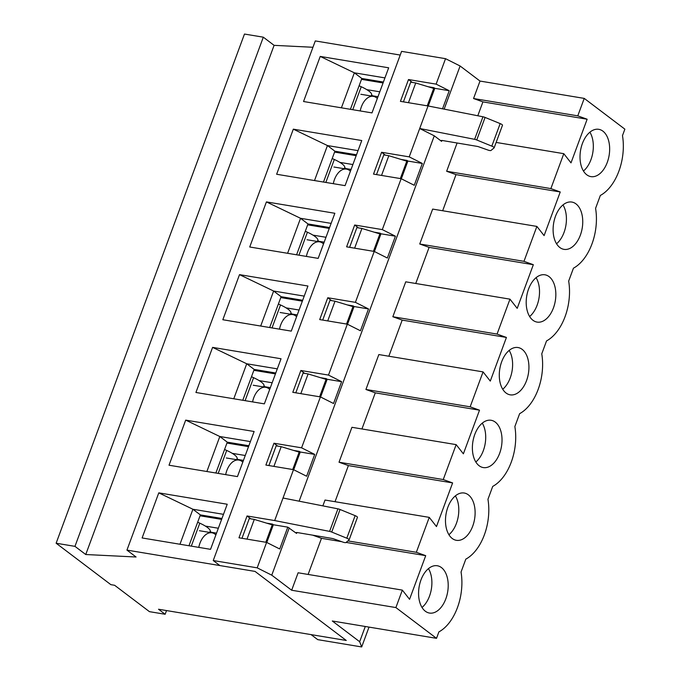 <?xml version="1.0" encoding="UTF-8"?>
<svg xmlns="http://www.w3.org/2000/svg" width="681" height="681" viewBox="0 0 681 681"><rect width="100%" height="100%" fill="white"/><g stroke="black" fill="none" stroke-linecap="round" stroke-linejoin="round"><path stroke-width="1.02" d="M379.785 91.807L366.787 89.645M377.981 96.693L372.711 95.817M361.492 79.354L383.071 82.946M352.886 164.547L339.879 162.384M351.073 169.433L345.803 168.556M334.584 152.093L356.163 155.685M325.978 237.286L312.971 235.124M324.165 242.172L318.895 241.295M307.676 224.832L329.255 228.424M299.07 310.025L286.063 307.863M297.265 314.911L291.987 314.035M280.768 297.571L302.347 301.164M272.162 382.765L259.155 380.602M270.357 387.651L265.079 386.774M253.86 370.311L275.439 373.903M245.254 455.504L232.247 453.342M243.449 460.39L238.171 459.513M226.952 443.05L248.531 446.642M218.346 528.243L205.347 526.081M216.541 533.129L211.263 532.253M200.044 515.789L221.623 519.382M359.108 85.78L361.236 86.742L352.741 109.701M373.767 96.438A4.793 1.158 -159.7 0 1 371.681 94.65A17.578 4.231 -159.7 0 0 361.236 86.742M377.419 98.209A17.578 4.231 -159.7 0 0 376.431 97.706M332.209 158.52L334.328 159.482L325.833 182.44M346.859 169.177A4.793 1.158 -159.7 0 1 344.773 167.39A17.578 4.231 -159.7 0 0 334.328 159.482M350.511 170.948A17.578 4.231 -159.7 0 0 349.523 170.446M305.301 231.259L307.42 232.221L298.925 255.179M319.959 241.917A4.793 1.158 -159.7 0 1 317.865 240.129A17.578 4.231 -159.7 0 0 307.42 232.221M323.603 243.687A17.578 4.231 -159.7 0 0 322.624 243.185M278.393 303.998L280.512 304.96L272.017 327.919M293.051 314.656A4.793 1.158 -159.7 0 1 290.957 312.868A17.578 4.231 -159.7 0 0 280.512 304.96M296.703 316.427A17.578 4.231 -159.7 0 0 295.716 315.924M251.485 376.738L253.604 377.7L245.109 400.658M266.143 387.395A4.793 1.158 -159.7 0 1 264.049 385.608A17.578 4.231 -159.7 0 0 253.604 377.7M269.795 389.166A17.578 4.231 -159.7 0 0 268.808 388.664M224.577 449.477L226.696 450.439L218.201 473.397M239.235 460.135A4.793 1.158 -159.7 0 1 237.141 458.347A17.578 4.231 -159.7 0 0 226.696 450.439M242.887 461.905A17.578 4.231 -159.7 0 0 241.9 461.403M197.669 522.216L199.788 523.17L191.301 546.136M212.327 532.874A4.793 1.158 -159.7 0 1 210.242 531.086A17.578 4.231 -159.7 0 0 199.788 523.17M215.979 534.645A17.578 4.231 -159.7 0 0 214.992 534.142M360.206 110.943A17.578 10.632 -80.6 0 1 373.392 96.361A17.578 10.632 -80.6 0 1 377.317 98.481M333.298 183.683A17.578 10.632 -80.6 0 1 346.484 169.101A17.578 10.632 -80.6 0 1 350.409 171.22M306.39 256.422A17.578 10.632 -80.6 0 1 319.576 241.84A17.578 10.632 -80.6 0 1 323.509 243.96M279.491 329.161A17.578 10.632 -80.6 0 1 292.668 314.579A17.578 10.632 -80.6 0 1 296.601 316.699M252.583 401.901A17.578 10.632 -80.6 0 1 265.76 387.319A17.578 10.632 -80.6 0 1 269.693 389.438M225.675 474.64A17.578 10.632 -80.6 0 1 238.852 460.058A17.578 10.632 -80.6 0 1 242.785 462.178M198.767 547.379A17.578 10.632 -80.6 0 1 211.944 532.797A17.578 10.632 -80.6 0 1 215.877 534.917M320.232 56.421L388.672 67.802L371.988 112.901L303.547 101.52L320.232 56.421L354.35 72.816L341.402 107.819M384.935 77.898L354.35 72.816L361.815 78.468L350.409 109.309M403.424 101.861L410.711 82.146L415.733 82.98L433.695 88.419L427.259 105.819M408.447 102.695L415.733 82.98M428.255 105.998L434.793 88.317L433.967 87.696L433.695 88.419M401.33 178.788L407.885 161.056L407.059 160.435L400.351 178.558M374.422 251.527L380.977 233.796L380.151 233.174L373.443 251.298M347.514 324.267L354.069 306.535L353.243 305.914L346.535 324.037M320.606 397.006L327.169 379.274L326.335 378.645L319.627 396.776M293.698 469.745L300.261 452.014L299.427 451.384L292.719 469.515M266.79 542.485L273.353 524.753L272.519 524.123L265.82 542.255M273.353 524.753L287.791 527.154L279.721 548.98L266.603 542.391L257.188 567.843L213.238 560.54L219.869 565.562L255.035 571.41L346.254 640.463L255.035 571.41L126.947 550.103L136.072 557.007L85.746 554.521L74.961 546.358L56.131 543.225L110.858 584.656L114.629 585.285L149.454 611.657L165.151 614.262L158.52 609.24L346.254 640.463L311.089 634.615L317.721 639.638L361.679 646.95L369.017 627.107M354.631 248.173L361.926 228.458L379.879 233.898M349.608 247.339L356.895 227.624L361.926 228.458M266.416 201.899L334.856 213.281L318.172 258.38L249.731 246.999L266.416 201.899L300.542 218.295L287.595 253.298M331.119 223.377L300.542 218.295L307.999 223.947L296.593 254.788M329.578 227.531L307.999 223.947M302.679 300.27L281.1 296.686L269.685 327.527M291.264 331.119L222.823 319.738L239.508 274.639L307.948 286.02L291.264 331.119M239.508 274.639L273.634 291.034L260.687 326.037M304.211 296.116L273.634 291.034L281.1 296.686M322.7 320.079L329.996 300.364L335.018 301.198L352.971 306.637M327.723 320.913L335.018 301.198M275.771 373.009L254.192 369.425L242.776 400.266M264.356 403.859L195.924 392.477L212.6 347.378L281.04 358.759L264.356 403.859M212.6 347.378L246.726 363.773L233.779 398.777M277.303 368.855L246.726 363.773L254.192 369.425M295.792 392.818L303.088 373.103L308.11 373.937L326.071 379.377M300.815 393.652L308.11 373.937M248.863 445.749L227.284 442.165L215.868 473.006M237.448 476.598L169.016 465.217L185.692 420.117L254.132 431.499L237.448 476.598M185.692 420.117L219.818 436.512L206.871 471.516M250.395 441.594L219.818 436.512L227.284 442.165M268.884 465.557L276.18 445.842L281.202 446.676L299.163 452.116M273.907 466.391L281.202 446.676M221.955 518.488L200.376 514.904L188.96 545.745M210.54 549.337L142.108 537.956L158.784 492.857L227.224 504.238L210.54 549.337M158.784 492.857L192.91 509.252L179.963 544.255M223.487 514.334L192.91 509.252L200.376 514.904M241.976 538.296L249.272 518.582L254.294 519.416L272.255 524.855M246.999 539.131L254.294 519.416M381.539 175.434L388.825 155.719L406.787 161.159M376.516 174.6L383.803 154.885L388.825 155.719M293.324 129.16L361.764 140.541L345.08 185.641L276.639 174.259L293.324 129.16L327.45 145.555L314.503 180.559M358.027 150.637L327.45 145.555L334.907 151.208L323.501 182.048M356.486 154.791L334.907 151.208M383.394 82.052L361.815 78.468M312.954 47.27L274.094 45.346L263.317 37.183L244.479 34.05L56.131 543.225M400.224 55.059L315.294 40.928L126.947 550.103M274.094 45.346L85.746 554.521M263.317 37.183L74.961 546.358M166.522 610.576L165.151 614.262M287.791 527.154L296.558 533.419A3.192 0.766 20.3 0 1 296.073 532.729A3.192 0.766 20.3 0 1 297.427 532.585L332.132 538.45A3.192 0.766 20.3 0 1 333.852 538.909L342.96 542.119A3.192 0.766 20.3 0 0 345.965 542.527L349.055 539.965A3.192 0.766 20.3 0 0 349.115 539.88L357.457 517.33A3.192 0.766 -159.7 0 0 355.141 515.653L340.057 509.499A3.192 0.766 -159.7 0 0 337.938 508.843L283.024 498.015L293.511 469.652L306.629 476.24L314.699 454.414L301.589 447.826L320.419 396.912L333.537 403.501L341.607 381.675L328.489 375.086L347.327 324.173L360.445 330.762L368.515 308.936L355.397 302.347L374.235 251.434L387.353 258.022L395.423 236.196L382.305 229.608L401.143 178.694L414.252 185.283L422.331 163.457L409.213 156.868L419.709 128.505L474.623 139.324L482.965 116.783A3.192 0.766 -159.7 0 1 485.085 117.43L500.169 123.593A3.192 0.766 -159.7 0 1 502.484 125.261L494.151 147.811A3.192 0.766 -159.7 0 0 491.827 146.143L500.169 123.593M289.246 527.886L271.762 575.173L291.664 590.24L298.116 572.781L402.343 590.112L409.562 599.306L425.71 555.662L416.338 552.291L429.251 517.373L436.47 526.566L452.618 482.923L443.246 479.552L456.159 444.633L463.378 453.827L479.518 410.183L470.154 406.812L483.067 371.894L490.286 381.088L506.426 337.444L497.062 334.073L509.975 299.155L517.194 308.348L533.334 264.705L523.97 261.334L536.883 226.415L544.102 235.609L560.242 191.965L550.869 188.594L563.791 153.676L571.001 162.87L587.15 119.226L577.777 115.855L584.238 98.396L480.011 81.065L460.109 65.997L444.157 109.13M308.118 574.441L321.483 538.322L312.698 535.164M322.871 505.872L325.024 500.041L429.251 517.373M335.026 501.701L348.391 465.583L339.019 462.212L351.932 427.302L456.159 444.633M361.934 428.962L375.291 392.843L365.927 389.472L378.84 354.563L483.067 371.894M388.842 356.223L402.199 320.104L392.835 316.733L405.748 281.823L509.975 299.155M415.75 283.483L429.107 247.365L419.743 244.002L432.656 209.084L536.883 226.415M442.659 210.744L456.015 174.625L446.651 171.263L457.104 142.993M477.79 115.761L482.923 101.886L473.55 98.524L480.011 81.065M494.151 147.811A3.192 0.766 -159.7 0 1 494.083 147.905L490.992 150.467A3.192 0.766 -159.7 0 1 487.988 150.058L478.879 146.849A3.192 0.766 -159.7 0 0 477.16 146.381L442.454 140.524A3.192 0.766 -159.7 0 0 441.101 140.669A3.192 0.766 -159.7 0 0 441.586 141.359L434.282 135.825L299.129 501.19M434.282 135.825L419.709 128.505L428.051 105.955L482.965 116.783M473.55 98.524L577.777 115.855M575.998 203.891A23.971 14.497 -80.6 0 1 581.455 231.676A23.971 14.497 -80.6 0 1 563.996 249.357A23.971 14.497 -80.6 0 1 553.627 223.334A23.971 14.497 -80.6 0 1 571.861 202.061A23.971 14.497 -80.6 0 1 575.998 203.891M522.182 349.37A23.971 14.497 -80.6 0 1 527.639 377.155A23.971 14.497 -80.6 0 1 510.18 394.835A23.971 14.497 -80.6 0 1 499.811 368.813A23.971 14.497 -80.6 0 1 518.045 347.54A23.971 14.497 -80.6 0 1 522.182 349.37M468.366 494.849A23.971 14.497 -80.6 0 1 473.823 522.633A23.971 14.497 -80.6 0 1 456.364 540.314A23.971 14.497 -80.6 0 1 446.004 514.291A23.971 14.497 -80.6 0 1 464.229 493.018A23.971 14.497 -80.6 0 1 468.366 494.849M441.467 567.588A23.971 14.497 -80.6 0 1 446.915 595.373A23.971 14.497 -80.6 0 1 429.456 613.053A23.971 14.497 -80.6 0 1 419.096 587.031A23.971 14.497 -80.6 0 1 437.321 565.758A23.971 14.497 -80.6 0 1 441.467 567.588M495.274 422.109A23.971 14.497 -80.6 0 1 500.731 449.894A23.971 14.497 -80.6 0 1 483.272 467.575A23.971 14.497 -80.6 0 1 472.903 441.552A23.971 14.497 -80.6 0 1 491.137 420.279A23.971 14.497 -80.6 0 1 495.274 422.109M549.09 276.631A23.971 14.497 -80.6 0 1 554.547 304.416A23.971 14.497 -80.6 0 1 537.088 322.096A23.971 14.497 -80.6 0 1 526.719 296.073A23.971 14.497 -80.6 0 1 544.953 274.801A23.971 14.497 -80.6 0 1 549.09 276.631M602.906 131.152A23.971 14.497 -80.6 0 1 608.363 158.937A23.971 14.497 -80.6 0 1 590.904 176.617A23.971 14.497 -80.6 0 1 580.535 150.595A23.971 14.497 -80.6 0 1 598.769 129.322A23.971 14.497 -80.6 0 1 602.906 131.152M365.297 626.486L359.662 641.715L332.294 620.995L436.521 638.335L438.904 631.883A44.75 27.053 99.4 0 0 461.046 572.04L465.813 559.144A44.75 27.053 99.4 0 0 487.954 499.301L492.721 486.404A44.75 27.053 99.4 0 0 514.862 426.561L519.629 413.665A44.75 27.053 99.4 0 0 541.761 353.831L546.537 340.926A44.75 27.053 99.4 0 0 568.669 281.091L573.445 268.186A44.75 27.053 99.4 0 0 595.577 208.352L600.353 195.447A44.75 27.053 99.4 0 0 622.485 135.613L624.869 129.16L584.238 98.396M436.521 638.335L395.891 607.571L402.343 590.112M428.46 568.635A23.971 14.497 -80.6 0 1 421.999 607.469M359.662 641.715L361.679 646.95M257.188 567.843L271.762 575.173M455.368 495.896A23.971 14.497 -80.6 0 1 448.907 534.73M482.276 423.156A23.971 14.497 -80.6 0 1 475.815 461.99M509.175 350.417A23.971 14.497 -80.6 0 1 502.723 389.251M536.083 277.678A23.971 14.497 -80.6 0 1 529.631 316.512M562.991 204.938A23.971 14.497 -80.6 0 1 556.539 243.772M589.899 132.199A23.971 14.497 -80.6 0 1 583.438 171.033M491.827 146.143L476.743 139.98A3.192 0.766 -159.7 0 0 474.623 139.324M337.938 508.843L329.595 531.393A3.192 0.766 20.3 0 1 331.715 532.048L346.799 538.203A3.192 0.766 20.3 0 1 349.115 539.88M329.595 531.393L274.681 520.565L283.024 498.015M412.286 82.41L408.498 79.541L400.419 101.358L428.051 105.955M434.793 88.317L449.239 90.718L442.539 108.807M408.498 79.541L436.121 84.129L449.239 90.718M433.967 87.696L428.034 86.708M482.923 101.886L587.15 119.226M496.143 142.431L563.791 153.676M385.386 155.149L381.59 152.28L373.511 174.098L401.143 178.694M407.885 161.056L422.331 163.457M381.59 152.28L409.213 156.868M407.059 160.435L401.126 159.448M446.651 171.263L550.869 188.594M456.015 174.625L560.242 191.965M358.478 227.888L354.682 225.011L346.612 246.837L374.235 251.434M380.977 233.796L395.423 236.196M354.682 225.011L382.305 229.608M380.151 233.174L374.218 232.187M419.743 244.002L523.97 261.334M429.107 247.365L533.334 264.705M331.57 300.627L327.774 297.75L319.704 319.576L347.327 324.173M354.069 306.535L368.515 308.936M327.774 297.75L355.397 302.347M353.243 305.914L347.31 304.926M392.835 316.733L497.062 334.073M402.199 320.104L506.426 337.444M304.662 373.367L300.866 370.49L292.796 392.316L320.419 396.912M327.169 379.274L341.607 381.675M300.866 370.49L328.489 375.086M326.335 378.645L320.402 377.666M365.927 389.472L470.154 406.812M375.291 392.843L479.518 410.183M277.754 446.106L273.958 443.229L265.888 465.055L293.511 469.652M300.261 452.014L314.699 454.414M273.958 443.229L301.589 447.826M299.427 451.384L293.502 450.405M339.019 462.212L443.246 479.552M348.391 465.583L452.618 482.923M250.846 518.845L247.05 515.968L238.98 537.794L266.603 542.391M247.05 515.968L274.681 520.565M272.519 524.123L266.594 523.144M347.914 540.91L416.338 552.291M321.483 538.322L341.743 541.693M346.101 542.417L425.71 555.662M213.238 560.54L401.586 51.364L445.536 58.677L436.121 84.129M395.891 607.571L291.664 590.24M460.109 65.997L445.536 58.677M371.681 94.65L371.179 95.995M344.773 167.39L344.271 168.735M317.865 240.129L317.372 241.474M290.957 312.868L290.464 314.213M264.049 385.608L263.556 386.953M237.141 458.347L236.647 459.692M210.242 531.086L209.739 532.431M296.89 532.525L296.558 533.419M441.586 141.359L441.918 140.456M476.743 139.98L485.085 117.43M340.057 509.499L331.715 532.048M355.141 515.653L346.799 538.203M373.392 96.361L360.836 94.276M346.484 169.101L333.928 167.015M319.576 241.84L307.02 239.755M292.668 314.579L280.112 312.494M265.76 387.319L253.204 385.233M238.852 460.058L226.296 457.972M211.944 532.797L199.388 530.712"/></g></svg>
